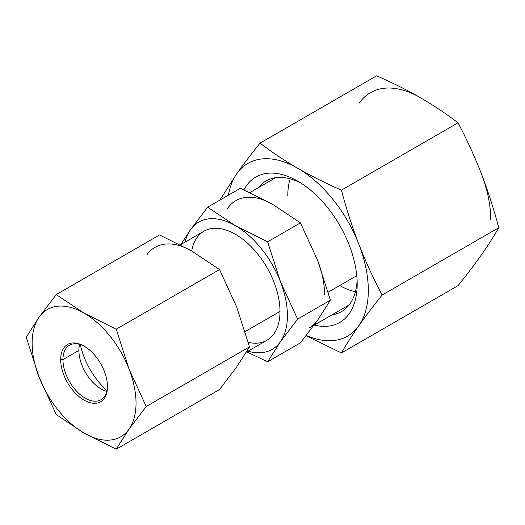 <?xml version="1.0" encoding="UTF-8"?>
<svg xmlns="http://www.w3.org/2000/svg" width="525" height="525" viewBox="0 0 525 525"><rect width="100%" height="100%" fill="white"/><g stroke="black" fill="none" stroke-linecap="round" stroke-linejoin="round"><path stroke-width="0.79" d="M246.809 351.894L267.619 361.777L300.418 342.845L317.572 320.263L330.415 300.175L317.572 260.282A73.467 42.413 60 0 1 324.529 294.289A73.467 42.413 -120 0 0 317.572 260.282L300.418 222.876L267.619 241.808L280.462 281.702A73.467 42.413 -120 0 0 235.476 225.737A73.467 42.413 -120 0 0 190.483 229.753A73.467 42.413 -120 0 0 185.069 242.11A73.467 42.413 -120 0 1 190.483 229.753L207.637 207.178L235.476 225.737L267.619 241.808L280.462 281.702L297.616 319.108L280.462 341.69L267.619 361.777L300.418 342.845L317.572 320.263L330.415 300.175L297.616 319.108L280.462 341.69L267.619 361.777L246.809 351.894M328.197 292.176L356.77 275.678L328.197 292.176M309.317 327.922A73.467 42.413 -120 0 0 317.572 320.263M227.594 208.333A73.467 42.413 60 0 1 272.58 204.317L300.418 222.876L267.619 241.808L235.476 225.737A73.467 42.413 -120 0 0 190.483 229.753L180.751 244.604L190.483 229.753L207.637 207.178L235.476 225.737A73.467 42.413 -120 0 1 280.462 281.702A73.467 42.413 -120 0 1 280.462 341.69A73.467 42.413 -120 0 1 248.043 351.179A73.467 42.413 -120 0 0 280.462 341.69A73.467 42.413 -120 0 0 280.462 281.702L297.616 319.108L330.415 300.175L317.572 260.282L300.418 222.876L272.58 204.317L240.437 188.239L207.637 207.178L240.437 188.239L272.58 204.317A73.467 42.413 -120 0 0 235.85 200.675M191.691 251.016L159.541 234.944L56.241 294.584L39.093 317.159L56.241 294.584L84.079 313.143L116.228 329.214L129.071 369.108L146.219 406.514L249.519 346.874L236.677 306.981L219.529 269.574L191.691 251.016L159.541 234.944L56.241 294.584L84.079 313.143L116.228 329.214L219.529 269.574L116.228 329.214L129.071 369.108A73.467 42.413 -120 0 0 84.079 313.143A73.467 42.413 -120 0 0 39.093 317.159L26.25 337.253L39.093 377.147L26.25 337.253L39.093 317.159A73.467 42.413 -120 0 0 32.13 343.133A73.467 42.413 -120 0 0 39.093 377.147L56.241 414.553L39.093 377.147A73.467 42.413 -120 0 0 84.079 433.112L56.241 414.553L84.079 433.112L116.228 449.183L219.529 389.543L236.677 366.968L249.519 346.874L146.219 406.514L129.071 429.096A73.467 42.413 -120 0 0 129.071 369.108L146.219 406.514L129.071 429.096A73.467 42.413 -120 0 0 129.071 369.108A73.467 42.413 -120 0 0 84.079 313.143A73.467 42.413 -120 0 0 39.093 317.159A73.467 42.413 -120 0 0 32.13 343.133A73.467 42.413 -120 0 0 39.093 377.147A73.467 42.413 -120 0 0 84.079 433.112A73.467 42.413 -120 0 0 129.071 429.096L116.228 449.183L219.529 389.543L236.677 366.968L249.519 346.874L236.677 306.981L219.529 269.574L191.691 251.016A73.467 42.413 60 0 0 146.698 255.032A73.467 42.413 60 0 1 191.691 251.016A62.974 36.356 60 0 1 239.577 236.893A62.974 36.356 60 0 1 280.002 311.43A62.974 36.356 60 0 1 248.292 342.359M290.213 178.835A73.467 42.413 -120 0 0 287.792 195.53M339.741 285.508A73.467 42.413 -120 0 0 355.412 291.762M300.91 183.054A75.442 43.555 -120 0 0 266.116 180.922A75.442 43.555 -120 0 0 258.536 187.576A75.442 43.555 60 0 1 300.91 183.054M357.184 284.005A83.961 48.477 -120 0 0 297.813 181.177A83.961 48.477 -120 0 0 243.948 189.807A83.961 48.477 60 0 1 310.597 190.162A83.961 48.477 60 0 1 357.184 284.005L357.184 284.005A83.961 48.477 60 0 1 314.226 325.087A83.961 48.477 -120 0 0 357.184 284.005M236.755 173.775A99.704 57.566 -120 0 0 228.441 195.169A99.704 57.566 -120 0 1 236.755 173.775C243.548 164.161 251.304 153.943 260.033 143.135C271.74 152.086 284.333 160.479 297.813 168.322A99.704 57.566 -120 0 0 236.755 173.775C243.548 164.161 251.304 153.943 260.033 143.135C271.74 152.086 284.333 160.479 297.813 168.322C311.345 176.078 325.887 183.35 341.44 190.135C346.342 208.76 352.157 226.807 358.87 244.276A99.704 57.566 -120 0 0 297.813 168.322C311.345 176.078 325.887 183.35 341.44 190.135C346.342 208.76 352.157 226.807 358.87 244.276C365.656 261.627 373.419 278.545 382.148 295.043C373.446 305.812 365.689 316.03 358.87 325.684A99.704 57.566 -120 0 0 368.314 290.437A99.704 57.566 -120 0 0 358.87 244.276C365.656 261.627 373.419 278.545 382.148 295.043C373.446 305.812 365.689 316.03 358.87 325.684C352.177 335.252 346.369 344.341 341.44 352.951L458.043 285.633C466.745 274.864 474.502 264.646 481.32 254.993C488.014 245.424 493.822 236.335 498.75 227.725L382.148 295.043L498.75 227.725C493.848 209.101 488.033 191.054 481.32 173.585C474.534 156.233 466.771 139.309 458.043 122.817L341.44 190.135L458.043 122.817C446.342 113.866 433.748 105.472 420.262 97.624C406.731 89.867 392.195 82.596 376.635 75.817L260.033 143.135L376.635 75.817C392.195 82.596 406.731 89.867 420.262 97.624A99.704 57.566 60 0 0 359.205 103.077A99.704 57.566 60 0 1 420.262 97.624C433.748 105.472 446.342 113.866 458.043 122.817C466.771 139.309 474.534 156.233 481.32 173.585A99.704 57.566 60 0 1 490.763 219.739A99.704 57.566 60 0 0 481.32 173.585C488.033 191.054 493.848 209.101 498.75 227.725C493.822 236.335 488.014 245.424 481.32 254.993C474.502 264.646 466.745 274.864 458.043 285.633L341.44 352.951L306.042 335.751L341.44 352.951C346.369 344.341 352.177 335.252 358.87 325.684A99.704 57.566 -120 0 0 368.314 290.437A99.704 57.566 -120 0 0 358.87 244.276A99.704 57.566 -120 0 0 297.813 168.322A99.704 57.566 -120 0 0 236.755 173.775L219.863 200.117L236.755 173.775M306.285 335.442A99.704 57.566 -120 0 0 358.87 325.684A99.704 57.566 -120 0 1 306.285 335.442M80.332 344.577A54.449 31.434 -120 0 0 106.936 390.652A54.449 31.434 60 0 1 80.332 344.577M78.888 350.418A31.487 18.178 -120 0 0 101.148 388.979A31.487 18.178 -120 0 0 106.759 391.387A31.487 18.178 60 0 1 78.888 350.418A31.487 18.178 60 0 1 79.603 344.361A31.487 18.178 -120 0 0 78.888 350.418L62.947 359.618L78.888 350.418M84.656 346.454A31.487 18.178 -120 0 0 69.471 345.207A31.487 18.178 -120 0 0 62.947 359.618A31.487 18.178 60 0 1 84.656 346.454M107.474 386.636A33.088 19.103 -120 0 0 84.085 346.113A33.088 19.103 -120 0 0 60.69 359.618L62.947 359.618L60.69 359.618A33.088 19.103 60 0 1 84.079 346.113A33.088 19.103 60 0 1 107.474 386.636A33.088 19.103 60 0 1 84.079 400.142A33.088 19.103 60 0 1 60.69 359.618A33.088 19.103 -120 0 0 84.079 400.142A33.088 19.103 -120 0 0 107.474 386.636L107.474 386.636M180.357 244.834L203.989 231.19A62.974 36.356 60 0 1 252.518 248.056A62.974 36.356 60 0 1 280.002 311.43L245.142 331.557L280.002 311.43A62.974 36.356 60 0 1 266.963 340.259L246.415 352.117M129.071 429.096L116.228 449.183L84.079 433.112A73.467 42.413 -120 0 0 129.071 429.096M107.468 385.973A31.487 18.178 60 0 1 84.932 398.022A31.487 18.178 60 0 1 62.947 359.618A31.487 18.178 -120 0 0 76.696 391.309A31.487 18.178 -120 0 0 100.957 399.742A31.487 18.178 -120 0 0 107.468 385.973M357.105 280.389A75.442 43.555 60 0 1 331.997 314.829A75.442 43.555 -120 0 0 341.558 311.588A75.442 43.555 -120 0 0 357.105 280.389M349.145 304.927L314.029 325.198M249.92 192.55L275.678 177.68"/></g></svg>
